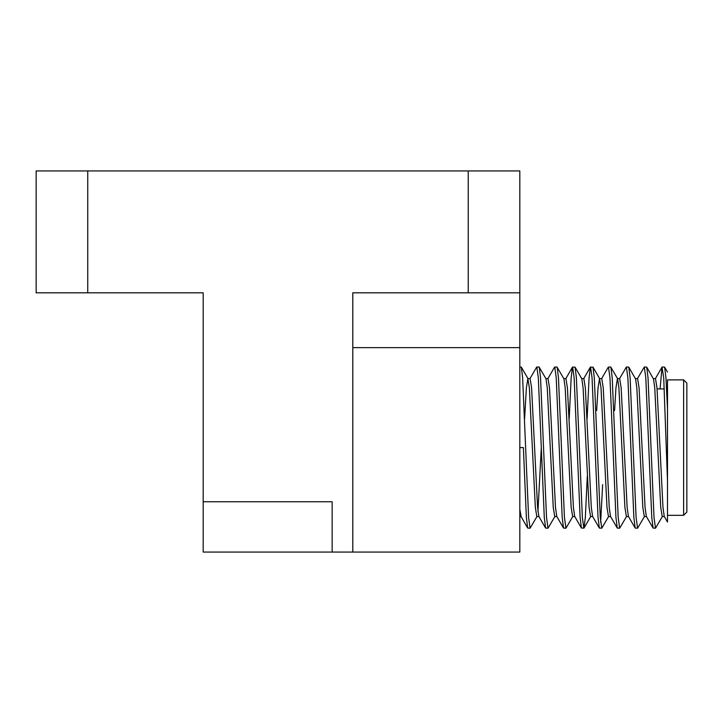 <?xml version="1.0" encoding="UTF-8"?>
<svg xmlns="http://www.w3.org/2000/svg" width="723" height="723" viewBox="0 0 723 723"><rect width="100%" height="100%" fill="white"/><g stroke="black" fill="none" stroke-linecap="round" stroke-linejoin="round"><path stroke-width="1.08" d="M683.624 379.882L686.85 383.1L686.85 512.083L683.624 515.309L683.624 379.882L667.501 379.882L667.501 515.309L683.624 515.309M667.501 515.309L667.501 522.024L664.238 516.376L662.964 507.329L656.99 387.862L655.499 378.617L653.258 378.617L646.733 367.148L644.301 366.986L637.361 378.807M664.347 516.574L662.223 516.574L660.723 507.329L654.758 387.862L653.484 378.807M662.44 516.376L655.499 528.206L653.068 528.043L646.326 516.376L645.052 507.329L639.078 387.862L637.587 378.617L635.345 378.617L628.82 367.148L626.389 366.986L619.448 378.807M646.434 516.574L644.301 516.574L642.81 507.329L636.836 387.862L635.571 378.807M644.527 516.376L637.587 528.206L635.155 528.043L628.404 516.376L627.139 507.329L621.165 387.862L619.674 378.617L617.541 378.617M628.522 516.574L626.389 516.574L624.898 507.329L618.924 387.862L617.659 378.807L610.718 366.986L608.287 367.148L601.536 378.807M626.615 516.376L619.674 528.206L617.243 528.043L610.492 516.376L609.227 507.329L603.253 387.862L601.762 378.617L599.629 378.617M610.601 516.574L608.477 516.574L606.986 507.329L601.012 387.862L599.521 378.617L598.029 387.862L596.665 410.528M608.703 516.376L601.762 528.206L599.331 528.043L592.58 516.376L591.306 507.329L585.341 387.862L583.85 378.617L581.717 378.617M592.688 516.574L590.564 516.574L589.073 507.329L583.1 387.862L581.825 378.807L575.083 367.148L572.462 367.148L571.161 377.786L569.191 418.78M587.302 476.403L585.341 517.406L584.039 528.043L581.419 528.043L574.668 516.376L573.393 507.329L567.428 387.862L565.928 378.617L563.804 378.617M574.776 516.574L572.652 516.574L571.161 507.329L565.187 387.862L563.913 378.807L556.972 366.986L554.541 367.148L547.799 378.807M572.869 516.376L565.928 528.206L563.506 528.043L556.755 516.376L555.481 507.329L549.507 387.862L548.016 378.617L545.892 378.617M556.864 516.574L554.74 516.574L553.24 507.329L547.275 387.862L546.001 378.807L539.06 366.986L536.629 367.148L529.878 378.807M554.957 516.376L548.016 528.206L545.585 528.043L538.843 516.376L537.569 507.329L531.595 387.862L530.104 378.617L527.862 378.617L526.371 387.862L524.6 418.78M545.585 528.043L544.283 517.406L541.301 447.591L537.939 511.541M538.951 516.574L536.818 516.574L535.327 507.329L529.363 387.862L527.862 378.617M617.433 378.617L615.942 387.862L614.577 410.528M537.044 516.376L530.104 528.206L528.612 517.406L522.639 377.786L521.337 367.148L519.819 366.986M530.104 528.206L527.673 528.043L526.371 517.406L523.389 447.591L519.819 447.591M667.501 480.876L663.714 377.786L662.024 367.148L660.09 388.911M655.499 528.206L654.008 517.406L648.034 377.786L646.733 367.148M653.068 528.043L651.766 517.406L645.802 377.786L644.301 366.986M637.587 528.206L636.095 517.406L630.122 377.786L628.82 367.148M635.155 528.043L633.854 517.406L627.88 377.786L626.389 366.986M619.674 528.206L618.183 517.406L612.209 377.786L610.908 367.148M617.243 528.043L615.942 517.406L609.968 377.786L608.477 366.986M601.762 528.206L600.271 517.406L594.297 377.786L592.996 367.148L590.375 367.148L589.073 377.786L587.112 418.78M602.639 484.663L600.641 522.322M599.331 528.043L598.029 517.406L592.056 377.786L590.564 366.986M583.85 528.206L582.349 517.406L576.385 377.786L575.083 367.148M581.419 528.043L580.117 517.406L574.143 377.786L572.652 366.986M565.928 528.206L564.437 517.406L558.472 377.786L557.162 367.148M563.506 528.043L562.196 517.406L556.231 377.786L554.74 366.986M548.016 528.206L546.525 517.406L540.551 377.786L539.25 367.148M667.501 408.694L665.946 377.786L664.645 367.148L662.223 366.986M541.301 447.591L538.319 377.786L536.818 366.986M519.819 347.636L519.819 292.815L352.797 292.815L352.797 552.065L519.819 552.065L519.819 347.636L352.797 347.636M468.233 292.815L468.233 170.935L519.819 170.935L519.819 292.815M468.233 170.935L87.745 170.935L87.745 292.815L203.181 292.815L203.181 501.762L332.155 501.762L332.155 552.065L352.797 552.065M87.745 292.815L36.15 292.815L36.15 170.935L87.745 170.935M519.819 516.574L521.147 516.574L519.819 509.399M203.181 501.762L332.155 501.762L332.155 552.065L203.181 552.065L203.181 501.762M657.071 388.911L664.347 388.911M662.024 367.148L655.282 378.807M590.375 367.148L583.624 378.807M572.462 367.148L565.711 378.807M527.673 528.043L520.922 516.376M599.747 378.807L592.996 367.148M590.79 516.376L584.039 528.043M528.088 378.807L521.337 367.148M664.645 367.148L667.501 372.083"/></g></svg>
